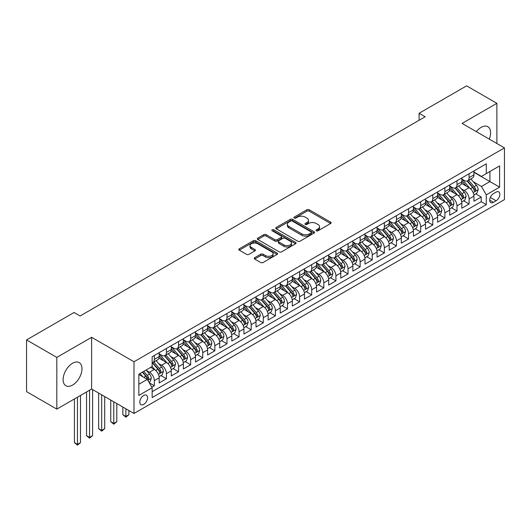 <?xml version="1.0" encoding="UTF-8"?>
<svg xmlns="http://www.w3.org/2000/svg" width="531" height="531" viewBox="0 0 531 531"><rect width="100%" height="100%" fill="white"/><g stroke="black" fill="none" stroke-linecap="round" stroke-linejoin="round"><path stroke-width="0.8" d="M316.35 230.799A1.175 0.677 0 0 0 318.016 230.799L330.64 223.511A1.679 0.969 0 0 0 331.132 222.821A1.679 0.969 0 0 0 330.64 222.137L309.248 209.785A1.679 0.969 0 0 0 306.872 209.785L294.247 217.079A1.175 0.677 0 0 0 293.902 217.557A1.175 0.677 0 0 0 294.247 218.035A1.175 0.677 0 0 0 295.913 218.035L297.546 217.093A5.376 3.106 0 0 1 305.152 217.093L306.931 218.122A5.376 3.106 0 0 1 308.511 220.319A5.376 3.106 0 0 1 306.931 222.516L305.298 223.458A1.175 0.677 0 0 0 304.953 223.936A1.175 0.677 0 0 0 305.298 224.421A1.175 0.677 0 0 0 306.964 224.421L308.597 223.478A5.376 3.106 0 0 1 316.204 223.478L317.983 224.507A5.376 3.106 0 0 1 319.562 226.697A5.376 3.106 0 0 1 317.983 228.894L316.35 229.837A1.175 0.677 0 0 0 316.005 230.321A1.175 0.677 0 0 0 316.35 230.799L316.35 229.837M72.555 385.075A13.355 7.713 120 0 0 81.276 373.306A13.355 7.713 120 0 0 79.232 362.607A13.355 7.713 120 0 0 72.555 363.264A13.355 7.713 120 0 0 63.833 375.032A13.355 7.713 120 0 0 65.877 385.732A13.355 7.713 120 0 0 72.555 385.075M489.277 139.122A13.355 7.713 120 0 0 487.823 126.703A13.355 7.713 120 0 0 481.146 127.367A13.355 7.713 120 0 0 476.347 131.655M143.682 404.403A5.476 3.166 120 0 0 147.26 399.571A5.476 3.166 120 0 0 146.417 395.183A5.476 3.166 120 0 0 143.682 395.456A5.476 3.166 120 0 0 140.098 400.281A5.476 3.166 120 0 0 140.941 404.668A5.476 3.166 120 0 0 143.682 404.403M254.707 257.674A1.679 0.969 0 0 0 254.216 258.365A1.679 0.969 0 0 0 254.707 259.048L260.708 262.513A1.679 0.969 0 0 0 263.084 262.513L277.109 254.415A1.679 0.969 0 0 0 277.6 253.732A1.679 0.969 0 0 0 277.109 253.041L255.716 240.696A1.679 0.969 0 0 0 253.34 240.696L239.315 248.793A1.679 0.969 0 0 0 238.824 249.477A1.679 0.969 0 0 0 239.315 250.161L246.563 254.349A1.679 0.969 0 0 0 248.946 254.349L254.946 250.884A1.679 0.969 0 0 0 255.438 250.201A1.679 0.969 0 0 0 254.946 249.51L251.349 247.433A4.494 2.595 0 0 1 250.035 245.601A4.494 2.595 0 0 1 252.809 243.205A4.494 2.595 0 0 1 257.708 243.762L271.786 251.893A4.494 2.595 0 0 1 273.107 253.732A4.494 2.595 0 0 1 270.332 256.128A4.494 2.595 0 0 1 265.434 255.564L263.084 254.21A1.679 0.969 0 0 0 260.708 254.21L254.707 257.674L254.707 259.048L260.708 255.61L260.708 254.21M91.624 337.298L56.817 357.396L26.55 339.92L26.55 391.646L56.817 409.116L91.624 389.024L133.991 413.483L133.991 361.764L91.624 337.298L91.624 389.024M496.883 143.516L496.883 103.326L462.076 123.418L504.45 147.883L133.991 361.764M496.883 103.326L466.616 85.849L419.098 113.282L419.098 120.271M26.55 339.92L74.068 312.487L80.121 315.978L425.152 116.78L419.098 113.282M297.665 241.174A1.679 0.969 0 0 0 300.042 241.174L314.06 233.082A1.679 0.969 0 0 0 314.558 232.392A1.679 0.969 0 0 0 314.06 231.708L292.674 219.356A1.679 0.969 0 0 0 290.298 219.356L276.273 227.454A1.679 0.969 0 0 0 275.781 228.138A1.679 0.969 0 0 0 276.273 228.828L297.665 241.174M272.642 231.051A1.175 0.677 0 0 1 273.837 231.217L273.837 229.823L295.588 242.375A1.679 0.969 0 0 1 296.079 243.065A1.679 0.969 0 0 1 295.588 243.749L281.563 251.847A1.679 0.969 0 0 1 279.187 251.847L257.794 239.494L257.794 238.12A1.679 0.969 0 0 0 257.303 238.811A1.679 0.969 0 0 0 257.794 239.494M257.794 238.12L263.794 234.656A1.679 0.969 0 0 1 266.17 234.656L274.846 239.667A1.679 0.969 0 0 0 277.222 239.667L281.204 237.37A1.679 0.969 0 0 0 281.695 236.68A1.679 0.969 0 0 0 281.204 235.996L272.177 230.779A1.175 0.677 0 0 1 271.832 230.301A1.175 0.677 0 0 1 272.556 229.671A1.175 0.677 0 0 1 273.837 229.823M151.82 387.185L154.335 385.738L149.311 382.838M146.45 370.492L149.49 372.244A6.85 3.956 60 0 1 154.335 380.634L159.174 377.84L159.174 382.944L166.442 378.749L160.933 375.57M158.557 363.503L161.597 365.255A6.85 3.956 60 0 1 166.442 373.645L171.281 370.85L171.281 375.955L178.549 371.76L173.04 368.58M170.663 356.513L173.703 358.266A6.85 3.956 60 0 1 178.549 366.655L183.387 363.861L183.387 368.965L190.649 364.77L185.146 361.591M182.77 349.524L185.81 351.276A6.85 3.956 60 0 1 190.649 359.666L195.494 356.872L195.494 361.976L202.756 357.781L197.253 354.602M194.877 342.535L197.917 344.287A6.85 3.956 60 0 1 202.756 352.677L207.601 349.883L207.601 354.987L214.863 350.792L209.353 347.613M206.984 335.546L210.024 337.298A6.85 3.956 60 0 1 214.863 345.688L219.708 342.893L219.708 347.991L226.969 343.803L221.46 340.617M219.091 328.556L222.131 330.309A6.85 3.956 60 0 1 226.969 338.698L231.815 335.904L231.815 341.002L239.076 336.813L233.567 333.627M231.197 321.567L234.237 323.319A6.85 3.956 60 0 1 239.076 331.709L243.921 328.915L243.921 334.012L251.183 329.824L245.674 326.638M243.304 314.578L246.344 316.33A6.85 3.956 60 0 1 251.183 324.72L256.028 321.925L256.028 327.023L263.29 322.835L257.781 319.649M255.411 307.588L258.451 309.341A6.85 3.956 60 0 1 263.29 317.73L268.135 314.936L268.135 320.034L275.397 315.839L269.887 312.659M267.518 300.599L270.551 302.351A6.85 3.956 60 0 1 275.397 310.741L280.242 307.947L280.242 313.044L287.503 308.85L281.994 305.67M279.618 293.61L282.658 295.362A6.85 3.956 60 0 1 287.503 303.752L292.349 300.951L292.349 306.055L299.61 301.86L294.101 298.681M291.725 286.621L294.765 288.373A6.85 3.956 60 0 1 299.61 296.763L304.455 293.962L304.455 299.066L311.717 294.871L306.208 291.692M303.832 279.631L306.872 281.384A6.85 3.956 60 0 1 311.717 289.773L316.556 286.972L316.556 292.077L323.824 287.882L318.315 284.702M315.938 272.642L318.978 274.394A6.85 3.956 60 0 1 323.824 282.784L328.662 279.983L328.662 285.087L335.931 280.892L330.421 277.713M328.045 265.646L331.085 267.405A6.85 3.956 60 0 1 335.931 275.795L340.769 272.994L340.769 278.098L348.037 273.903L342.528 270.724M340.152 258.657L343.192 260.416A6.85 3.956 60 0 1 348.037 268.799L352.876 266.004L352.876 271.109L360.144 266.914L354.635 263.734M352.259 251.667L355.299 253.426A6.85 3.956 60 0 1 360.144 261.81L364.983 259.015L364.983 264.119L372.251 259.925L366.742 256.745M364.366 244.678L367.406 246.437A6.85 3.956 60 0 1 372.251 254.82L377.09 252.026L377.09 257.13L384.358 252.935L378.849 249.756M376.472 237.689L379.512 239.448A6.85 3.956 60 0 1 384.358 247.831L389.196 245.037L389.196 250.141L396.458 245.946L390.955 242.767M388.579 230.7L391.619 232.459A6.85 3.956 60 0 1 396.458 240.842L401.303 238.047L401.303 243.152L408.565 238.957L403.062 235.777M400.686 223.71L403.726 225.469A6.85 3.956 60 0 1 408.565 233.852L413.41 231.058L413.41 236.162L420.671 231.967L415.162 228.788M412.793 216.721L415.833 218.48A6.85 3.956 60 0 1 420.671 226.863L425.517 224.069L425.517 229.173L432.778 224.978L427.269 221.799M424.9 209.732L427.94 211.491A6.85 3.956 60 0 1 432.778 219.874L437.624 217.079L437.624 222.184L444.885 217.989L439.376 214.809M437.006 202.742L440.046 204.495A6.85 3.956 60 0 1 444.885 212.885L449.73 210.09L449.73 215.194L456.992 210.999L451.483 207.82M449.113 195.753L452.153 197.505A6.85 3.956 60 0 1 456.992 205.895L461.837 203.101L461.837 208.205L469.099 204.01L469.099 198.906A6.85 3.956 -120 0 0 464.26 190.516L461.22 188.764M463.59 200.831L469.099 204.01M159.174 377.84A6.85 3.956 -120 0 0 154.335 369.45L150.698 367.352M171.281 370.85A6.85 3.956 -120 0 0 166.442 362.461L158.955 358.14M183.387 363.861A6.85 3.956 -120 0 0 178.549 355.471L171.062 351.15M195.494 356.872A6.85 3.956 -120 0 0 190.649 348.482L183.168 344.161M207.601 349.883A6.85 3.956 -120 0 0 202.756 341.493L195.269 337.172M219.708 342.893A6.85 3.956 -120 0 0 214.863 334.503L207.375 330.182M231.815 335.904A6.85 3.956 -120 0 0 226.969 327.514L219.482 323.193M243.921 328.915A6.85 3.956 -120 0 0 239.076 320.525L231.589 316.204M256.028 321.925A6.85 3.956 -120 0 0 251.183 313.536L243.696 309.215M268.135 314.936A6.85 3.956 -120 0 0 263.29 306.546L255.803 302.225M280.242 307.947A6.85 3.956 -120 0 0 275.397 299.557L267.909 295.236M292.349 300.951A6.85 3.956 -120 0 0 287.503 292.568L280.016 288.247M304.455 293.962A6.85 3.956 -120 0 0 299.61 285.578L292.123 281.257M316.556 286.972A6.85 3.956 -120 0 0 311.717 278.589L304.23 274.268M328.662 279.983A6.85 3.956 -120 0 0 323.824 271.6L316.337 267.272M340.769 272.994A6.85 3.956 -120 0 0 335.931 264.611L328.443 260.283M352.876 266.004A6.85 3.956 -120 0 0 348.037 257.621L340.55 253.294M364.983 259.015A6.85 3.956 -120 0 0 360.144 250.632L352.657 246.304M377.09 252.026A6.85 3.956 -120 0 0 372.251 243.643L364.764 239.315M389.196 245.037A6.85 3.956 -120 0 0 384.358 236.647L376.871 232.326M401.303 238.047A6.85 3.956 -120 0 0 396.458 229.657L388.971 225.336M413.41 231.058A6.85 3.956 -120 0 0 408.565 222.668L401.078 218.347M425.517 224.069A6.85 3.956 -120 0 0 420.671 215.679L413.184 211.358M437.624 217.079A6.85 3.956 -120 0 0 432.778 208.69L425.291 204.369M449.73 210.09A6.85 3.956 -120 0 0 444.885 201.7L437.398 197.379M461.837 203.101A6.85 3.956 -120 0 0 456.992 194.711L449.505 190.39M496.093 192.129L493.432 193.662A5.31 3.067 120 0 0 489.967 198.342A5.31 3.067 120 0 0 490.777 202.596A5.31 3.067 120 0 0 493.432 202.331L496.093 200.791A5.31 3.067 120 0 0 499.565 196.118A5.31 3.067 120 0 0 498.748 191.864A5.31 3.067 120 0 0 496.093 192.129M133.991 413.483L504.45 199.603L504.45 147.883M138.837 384.271L147.313 379.38L152.151 387.763L152.151 397.553L486.29 204.641L486.29 194.85L481.451 186.467L473.327 181.775M152.151 387.763L138.837 395.456L138.837 374.202L152.151 366.516L152.151 356.732L486.29 163.82L486.29 173.604L499.605 165.918L499.605 187.164L486.29 194.85M159.174 353.792L161.597 355.193A6.85 3.956 60 0 0 165.022 355.531L169.867 352.737A6.85 3.956 -120 0 0 171.281 349.604L171.281 345.688M171.281 346.803L173.703 348.203A6.85 3.956 60 0 0 177.128 348.542L181.967 345.747A6.85 3.956 -120 0 0 183.387 342.614L183.387 338.698M183.387 339.813L185.81 341.214A6.85 3.956 60 0 0 189.235 341.552L194.074 338.758A6.85 3.956 -120 0 0 195.494 335.625L195.494 331.709M195.494 332.824L197.917 334.225A6.85 3.956 60 0 0 201.342 334.563L206.181 331.769A6.85 3.956 -120 0 0 207.601 328.629L207.601 324.72M207.601 325.835L210.024 327.235A6.85 3.956 60 0 0 213.449 327.574L218.287 324.78A6.85 3.956 -120 0 0 219.708 321.64L219.708 317.73M219.708 318.846L222.131 320.246A6.85 3.956 60 0 0 225.556 320.585L230.394 317.79A6.85 3.956 -120 0 0 231.815 314.651L231.815 310.741M231.815 311.856L234.237 313.257A6.85 3.956 60 0 0 237.662 313.595L242.501 310.801A6.85 3.956 -120 0 0 243.921 307.661L243.921 303.752M243.921 304.867L246.344 306.268A6.85 3.956 60 0 0 249.769 306.606L254.608 303.812A6.85 3.956 -120 0 0 256.028 300.672L256.028 296.763M256.028 297.878L258.451 299.278A6.85 3.956 60 0 0 261.869 299.617L266.715 296.822A6.85 3.956 -120 0 0 268.135 293.683L268.135 289.773M268.135 290.888L270.551 292.289A6.85 3.956 60 0 0 273.976 292.627L278.821 289.833A6.85 3.956 -120 0 0 280.242 286.694L280.242 282.784M280.242 283.899L282.658 285.3A6.85 3.956 60 0 0 286.083 285.638L290.928 282.844A6.85 3.956 -120 0 0 292.349 279.704L292.349 275.788M292.349 276.91L294.765 278.31A6.85 3.956 60 0 0 298.19 278.649L303.035 275.848A6.85 3.956 -120 0 0 304.455 272.715L304.455 268.799M304.455 269.921L306.872 271.321A6.85 3.956 60 0 0 310.296 271.66L315.142 268.859A6.85 3.956 -120 0 0 316.556 265.726L316.556 261.81M316.556 262.931L318.978 264.332A6.85 3.956 60 0 0 322.403 264.67L327.249 261.869A6.85 3.956 -120 0 0 328.662 258.736L328.662 254.82M328.662 255.942L331.085 257.336A6.85 3.956 60 0 0 334.51 257.681L339.355 254.88A6.85 3.956 -120 0 0 340.769 251.747L340.769 247.831M340.769 248.953L343.192 250.347A6.85 3.956 60 0 0 346.617 250.692L351.462 247.891A6.85 3.956 -120 0 0 352.876 244.758L352.876 240.842M352.876 241.963L355.299 243.357A6.85 3.956 60 0 0 358.724 243.696L363.569 240.901A6.85 3.956 -120 0 0 364.983 237.769L364.983 233.852M364.983 234.974L367.406 236.368A6.85 3.956 60 0 0 370.83 236.707L375.669 233.912A6.85 3.956 -120 0 0 377.09 230.779L377.09 226.863M377.09 227.985L379.512 229.379A6.85 3.956 60 0 0 382.937 229.717L387.776 226.923A6.85 3.956 -120 0 0 389.196 223.79L389.196 219.874M389.196 220.996L391.619 222.389A6.85 3.956 60 0 0 395.044 222.728L399.883 219.934A6.85 3.956 -120 0 0 401.303 216.801L401.303 212.885M401.303 214.006L403.726 215.4A6.85 3.956 60 0 0 407.151 215.739L411.99 212.944A6.85 3.956 -120 0 0 413.41 209.811L413.41 205.895M413.41 207.017L415.833 208.411A6.85 3.956 60 0 0 419.258 208.749L424.096 205.955A6.85 3.956 -120 0 0 425.517 202.822L425.517 198.906M425.517 200.028L427.94 201.422A6.85 3.956 60 0 0 431.364 201.76L436.203 198.966A6.85 3.956 -120 0 0 437.624 195.833L437.624 191.917M437.624 193.032L440.046 194.432A6.85 3.956 60 0 0 443.471 194.771L448.31 191.976A6.85 3.956 -120 0 0 449.73 188.844L449.73 184.927M449.73 186.042L452.153 187.443A6.85 3.956 60 0 0 455.571 187.782L460.417 184.987A6.85 3.956 -120 0 0 461.837 181.854L461.837 177.938M152.151 391.679L481.205 201.7L481.205 197.021L473.944 201.216L473.944 196.112A6.85 3.956 -120 0 0 469.099 187.722L461.612 183.401M461.837 179.053L464.26 180.454A6.85 3.956 -120 0 0 467.678 180.792A6.85 3.956 -120 0 0 469.099 177.659L469.099 173.743M467.678 180.792L472.524 177.998A6.85 3.956 -120 0 0 473.944 174.865L473.944 170.949M154.335 355.471L154.335 359.387A6.85 3.956 60 0 1 152.915 362.52A6.85 3.956 60 0 1 152.151 362.799M152.915 362.52L157.76 359.726A6.85 3.956 -120 0 0 159.174 356.593L159.174 352.677M166.442 348.482L166.442 352.398A6.85 3.956 60 0 1 165.022 355.531M178.549 341.493L178.549 345.409A6.85 3.956 60 0 1 177.128 348.542M190.649 334.503L190.649 338.42A6.85 3.956 60 0 1 189.235 341.552M202.756 327.514L202.756 331.43A6.85 3.956 60 0 1 201.342 334.563M214.863 320.525L214.863 324.441A6.85 3.956 60 0 1 213.449 327.574M226.969 313.536L226.969 317.452A6.85 3.956 60 0 1 225.556 320.585M239.076 306.546L239.076 310.462A6.85 3.956 60 0 1 237.662 313.595M251.183 299.557L251.183 303.473A6.85 3.956 60 0 1 249.769 306.606M263.29 292.568L263.29 296.477A6.85 3.956 60 0 1 261.869 299.617M275.397 285.578L275.397 289.488A6.85 3.956 60 0 1 273.976 292.627M287.503 278.589L287.503 282.499A6.85 3.956 60 0 1 286.083 285.638M299.61 271.6L299.61 275.509A6.85 3.956 60 0 1 298.19 278.649M311.717 264.611L311.717 268.52A6.85 3.956 60 0 1 310.296 271.66M323.824 257.621L323.824 261.531A6.85 3.956 60 0 1 322.403 264.67M335.931 250.632L335.931 254.541A6.85 3.956 60 0 1 334.51 257.681M348.037 243.636L348.037 247.552A6.85 3.956 60 0 1 346.617 250.692M360.144 236.647L360.144 240.563A6.85 3.956 60 0 1 358.724 243.696M372.251 229.657L372.251 233.574A6.85 3.956 60 0 1 370.83 236.707M384.358 222.668L384.358 226.584A6.85 3.956 60 0 1 382.937 229.717M396.458 215.679L396.458 219.595A6.85 3.956 60 0 1 395.044 222.728M408.565 208.69L408.565 212.606A6.85 3.956 60 0 1 407.151 215.739M420.671 201.7L420.671 205.616A6.85 3.956 60 0 1 419.258 208.749M432.778 194.711L432.778 198.627A6.85 3.956 60 0 1 431.364 201.76M444.885 187.722L444.885 191.638A6.85 3.956 60 0 1 443.471 194.771M456.992 180.732L456.992 184.649A6.85 3.956 60 0 1 455.571 187.782M456.992 205.895L456.992 210.999M444.885 212.885L444.885 217.989M432.778 219.874L432.778 224.978M420.671 226.863L420.671 231.967M408.565 233.852L408.565 238.957M396.458 240.842L396.458 245.946M384.358 247.831L384.358 252.935M372.251 254.82L372.251 259.925M360.144 261.81L360.144 266.914M348.037 268.799L348.037 273.903M335.931 275.795L335.931 280.892M323.824 282.784L323.824 287.882M311.717 289.773L311.717 294.871M299.61 296.763L299.61 301.86M287.503 303.752L287.503 308.85M275.397 310.741L275.397 315.839M263.29 317.73L263.29 322.835M251.183 324.72L251.183 329.824M239.076 331.709L239.076 336.813M226.969 338.698L226.969 343.803M214.863 345.688L214.863 350.792M202.756 352.677L202.756 357.781M190.649 359.666L190.649 364.77M178.549 366.655L178.549 371.76M166.442 373.645L166.442 378.749M154.335 380.634L154.335 385.738M147.313 379.38L138.837 374.481M481.451 186.467L489.921 181.575L489.921 171.506L499.605 165.918M473.944 172.349L499.605 187.164M473.944 172.064L481.451 176.398L486.29 173.604M56.817 357.396L56.817 409.116M475.696 193.842L481.205 197.021M481.205 201.7L486.29 204.641M316.821 230.965L317.983 230.295A5.376 3.106 0 0 0 319.562 228.098L319.562 226.697M308.511 220.319L308.511 221.719A5.376 3.106 0 0 1 306.931 223.909L305.77 224.586M330.621 223.524L309.248 211.185A1.679 0.969 0 0 0 306.872 211.185L294.718 218.201M314.04 233.096L292.674 220.757A1.679 0.969 0 0 0 290.298 220.757L276.299 228.841L276.273 227.454M311.093 232.877A1.175 0.677 0 0 0 311.438 232.392A1.175 0.677 0 0 0 311.093 231.914L292.315 221.075A1.175 0.677 0 0 0 290.656 221.075L288.93 222.071A5.376 3.106 0 0 0 287.357 224.261A5.376 3.106 0 0 0 288.93 226.458L301.761 233.866A5.376 3.106 0 0 0 309.367 233.866L311.093 232.877L311.093 234.271A1.175 0.677 0 0 0 311.438 233.793L311.438 232.392M287.357 224.261L287.357 225.662A5.376 3.106 0 0 0 288.93 227.859L288.93 226.458M311.093 234.271L309.367 235.266A5.376 3.106 0 0 1 301.761 235.266L288.93 227.859M257.82 239.508L263.794 236.056L263.794 234.656M281.695 236.68L281.695 238.08A1.679 0.969 0 0 1 281.204 238.764L277.222 241.061A1.679 0.969 0 0 1 274.846 241.061L266.17 236.056A1.679 0.969 0 0 0 263.794 236.056M273.837 231.217L295.561 243.762M283.853 244.864A4.494 2.595 0 0 0 288.751 245.428A4.494 2.595 0 0 0 291.526 243.025A4.494 2.595 0 0 0 290.205 241.193L285.247 238.326A1.679 0.969 0 0 0 282.87 238.326L278.888 240.629A1.679 0.969 0 0 0 278.397 241.313A1.679 0.969 0 0 0 278.888 241.997L283.853 244.864L283.853 246.258A4.494 2.595 0 0 0 288.751 246.822A4.494 2.595 0 0 0 291.526 244.426L291.526 243.025M278.397 241.313L278.397 242.713A1.679 0.969 0 0 0 278.888 243.397L278.888 241.997M283.853 246.258L278.888 243.397M273.107 253.732L273.107 255.126A4.494 2.595 0 0 1 270.332 257.528A4.494 2.595 0 0 1 265.434 256.964L263.084 255.61A1.679 0.969 0 0 0 260.708 255.61M250.035 245.601L250.035 247.001A4.494 2.595 0 0 0 251.349 248.833L251.349 247.433M254.92 250.897L251.349 248.833M277.082 254.429L255.716 242.096A1.679 0.969 0 0 0 253.34 242.096L239.342 250.174M473.838 194.91L476.971 193.105L478.179 189.607A4.54 2.622 -120 0 0 476.413 185.352L470.878 178.947M469.769 188.166L463.211 180.573A13.096 7.56 -120 0 0 461.837 179.133M466.172 186.036L462.508 181.788A10.872 6.279 -120 0 0 461.837 181.058M467.061 181.038L472.656 187.516A4.54 2.622 60 0 1 474.276 190.642C474.96 191.552 475.444 191.273 475.73 189.806A4.54 2.622 -120 0 0 474.11 186.68L468.581 180.274M467.393 180.932L473.406 187.894A2.31 1.334 60 0 1 473.984 188.797L475.73 189.806M474.276 190.642L474.608 191.18M461.731 201.899L464.864 200.094L466.072 196.603A4.54 2.622 -120 0 0 464.306 192.341L458.771 185.936M457.669 195.156L451.104 187.562A13.096 7.56 -120 0 0 449.73 186.122M454.071 193.025L450.401 188.777A10.872 6.279 -120 0 0 449.73 188.047M454.961 188.027L460.55 194.505A4.54 2.622 60 0 1 462.169 197.632C462.853 198.541 463.337 198.262 463.623 196.795A4.54 2.622 -120 0 0 462.003 193.669L456.474 187.264M455.286 187.921L461.3 194.884A2.31 1.334 60 0 1 461.884 195.786L463.623 196.795M462.169 197.632L462.501 198.169M449.624 208.889L452.757 207.083L453.965 203.592A4.54 2.622 -120 0 0 452.2 199.331L446.671 192.926M445.562 202.145L438.998 194.552A13.096 7.56 -120 0 0 437.624 193.111M441.965 200.014L438.294 195.766A10.872 6.279 -120 0 0 437.624 195.036M442.854 195.016L448.443 201.495A4.54 2.622 60 0 1 450.062 204.621C450.746 205.537 451.231 205.251 451.516 203.785A4.54 2.622 -120 0 0 449.896 200.658L444.367 194.253M443.179 194.91L449.193 201.873A2.31 1.334 60 0 1 449.777 202.776L451.516 203.785M450.062 204.621L450.394 205.158M437.524 215.878L440.65 214.073L441.858 210.581A4.54 2.622 -120 0 0 440.093 206.32L434.564 199.915M433.455 209.134L426.891 201.541A13.096 7.56 -120 0 0 425.517 200.101M429.858 207.004L426.187 202.756A10.872 6.279 -120 0 0 425.517 202.026M430.747 202.006L436.343 208.484A4.54 2.622 60 0 1 437.956 211.61C438.639 212.526 439.124 212.241 439.409 210.774A4.54 2.622 -120 0 0 437.79 207.648L432.261 201.242M431.072 201.899L437.086 208.862A2.31 1.334 60 0 1 437.67 209.765L439.409 210.774M437.956 211.61L438.287 212.148M425.417 222.867L428.544 221.062L429.752 217.571A4.54 2.622 -120 0 0 427.986 213.309L422.457 206.904M421.348 216.124L414.784 208.53A13.096 7.56 -120 0 0 413.41 207.09M417.751 213.993L414.08 209.745A10.872 6.279 -120 0 0 413.41 209.015M418.64 208.995L424.236 215.473A4.54 2.622 60 0 1 425.849 218.599C426.532 219.515 427.017 219.23 427.302 217.763A4.54 2.622 -120 0 0 425.683 214.637L420.154 208.232M418.966 208.889L424.979 215.851A2.31 1.334 60 0 1 425.563 216.754L427.302 217.763M425.849 218.599L426.181 219.137M413.31 229.857L416.437 228.051L417.645 224.56A4.54 2.622 -120 0 0 415.879 220.299L410.35 213.893M409.242 223.113L402.677 215.52A13.096 7.56 -120 0 0 401.303 214.079M405.644 220.982L401.974 216.734A10.872 6.279 -120 0 0 401.303 216.004M406.534 215.984L412.129 222.462A4.54 2.622 60 0 1 413.742 225.589C414.426 226.505 414.91 226.226 415.196 224.752A4.54 2.622 -120 0 0 413.583 221.626L408.047 215.221M406.859 215.878L412.872 222.841A2.31 1.334 60 0 1 413.457 223.743L415.196 224.752M413.742 225.589L414.074 226.126M401.204 236.846L404.33 235.041L405.538 231.549A4.54 2.622 -120 0 0 403.772 227.288L398.243 220.883M397.135 230.102L390.577 222.509A13.096 7.56 -120 0 0 389.196 221.069M393.537 227.972L389.867 223.724A10.872 6.279 -120 0 0 389.196 222.993M394.427 222.974L400.022 229.452A4.54 2.622 60 0 1 401.635 232.578C402.319 233.494 402.803 233.215 403.089 231.742A4.54 2.622 -120 0 0 401.476 228.615L395.94 222.21M394.752 222.874L400.766 229.83A2.31 1.334 60 0 1 401.35 230.733L403.089 231.742M401.635 232.578L401.967 233.116M389.097 243.835L392.223 242.03L393.431 238.538A4.54 2.622 -120 0 0 391.666 234.277L386.137 227.872M385.028 237.091L378.47 229.498A13.096 7.56 -120 0 0 377.09 228.058M381.431 234.961L377.76 230.713A10.872 6.279 -120 0 0 377.09 229.983M382.32 229.963L387.915 236.441A4.54 2.622 60 0 1 389.535 239.567C390.212 240.483 390.697 240.204 390.982 238.731A4.54 2.622 -120 0 0 389.369 235.605L383.833 229.2M382.645 229.863L388.659 236.819A2.31 1.334 60 0 1 389.243 237.722L390.982 238.731M389.535 239.567L389.86 240.105M376.99 250.824L380.116 249.019L381.324 245.528A4.54 2.622 -120 0 0 379.559 241.266L374.03 234.861M372.921 244.081L366.363 236.487A13.096 7.56 -120 0 0 364.983 235.047M369.324 241.95L365.653 237.702A10.872 6.279 -120 0 0 364.983 236.972M370.213 236.959L375.809 243.43A4.54 2.622 60 0 1 377.428 246.557C378.105 247.473 378.59 247.194 378.875 245.72A4.54 2.622 -120 0 0 377.262 242.594L371.727 236.189M370.545 236.853L376.552 243.809A2.31 1.334 60 0 1 377.136 244.711L378.875 245.72M377.428 246.557L377.753 247.094M364.883 257.82L368.01 256.008L369.224 252.517A4.54 2.622 -120 0 0 367.452 248.256L361.923 241.851M360.815 251.07L354.257 243.477A13.096 7.56 -120 0 0 352.876 242.036M357.217 248.939L353.546 244.691A10.872 6.279 -120 0 0 352.876 243.961M358.106 243.948L363.702 250.42A4.54 2.622 60 0 1 365.321 253.546C365.998 254.462 366.483 254.183 366.768 252.71A4.54 2.622 -120 0 0 365.155 249.583L359.62 243.178M358.438 243.842L364.445 250.798A2.31 1.334 60 0 1 365.029 251.701L366.768 252.71M365.321 253.546L365.647 254.083M352.776 264.81L355.903 262.998L357.117 259.506A4.54 2.622 -120 0 0 355.345 255.245L349.816 248.84M348.708 258.059L342.15 250.466A13.096 7.56 -120 0 0 340.769 249.026M345.11 255.929L341.44 251.681A10.872 6.279 -120 0 0 340.769 250.951M346 250.937L351.595 257.416A4.54 2.622 60 0 1 353.215 260.535C353.892 261.451 354.376 261.172 354.668 259.699A4.54 2.622 -120 0 0 353.049 256.573L347.513 250.167M346.331 250.831L352.338 257.787A2.31 1.334 60 0 1 352.923 258.697L354.668 259.699M353.215 260.535L353.54 261.073M340.67 271.799L343.796 269.994L345.011 266.496A4.54 2.622 -120 0 0 343.238 262.234L337.709 255.829M336.601 265.049L330.043 257.455A13.096 7.56 -120 0 0 328.662 256.015M333.003 262.918L329.333 258.67A10.872 6.279 -120 0 0 328.662 257.94M333.893 257.927L339.488 264.405A4.54 2.622 60 0 1 341.108 267.524C341.785 268.44 342.269 268.162 342.561 266.688A4.54 2.622 -120 0 0 340.942 263.562L335.413 257.157M334.225 257.82L340.232 264.777A2.31 1.334 60 0 1 340.816 265.686L342.561 266.688M341.108 267.524L341.433 268.062M328.563 278.788L331.689 276.983L332.904 273.485A4.54 2.622 -120 0 0 331.138 269.224L325.603 262.818M324.494 272.038L317.936 264.445A13.096 7.56 -120 0 0 316.556 263.004M320.897 269.907L317.226 265.659A10.872 6.279 -120 0 0 316.556 264.929M321.786 264.916L327.381 271.394A4.54 2.622 60 0 1 329.001 274.514C329.685 275.43 330.163 275.151 330.455 273.677A4.54 2.622 -120 0 0 328.835 270.551L323.306 264.146M322.118 264.81L328.125 271.766A2.31 1.334 60 0 1 328.709 272.675L330.455 273.677M329.001 274.514L329.333 275.058M316.456 285.778L319.582 283.972L320.797 280.474A4.54 2.622 -120 0 0 319.031 276.213L313.496 269.808M312.387 279.027L305.829 271.434A13.096 7.56 -120 0 0 304.455 269.994M308.79 276.897L305.119 272.649A10.872 6.279 -120 0 0 304.455 271.918M309.679 271.905L315.275 278.383A4.54 2.622 60 0 1 316.894 281.51C317.578 282.419 318.062 282.14 318.348 280.667A4.54 2.622 -120 0 0 316.728 277.54L311.199 271.135M310.011 271.799L316.025 278.755A2.31 1.334 60 0 1 316.602 279.664L318.348 280.667M316.894 281.51L317.226 282.047M304.349 292.767L307.482 290.961L308.69 287.463A4.54 2.622 -120 0 0 306.925 283.202L301.389 276.797M300.28 286.017L293.723 278.423A13.096 7.56 -120 0 0 292.349 276.983M296.683 283.886L293.019 279.638A10.872 6.279 -120 0 0 292.349 278.908M297.572 278.894L303.168 285.373A4.54 2.622 60 0 1 304.787 288.499C305.471 289.408 305.956 289.13 306.241 287.656A4.54 2.622 -120 0 0 304.621 284.53L299.092 278.125M297.904 278.788L303.918 285.744A2.31 1.334 60 0 1 304.495 286.654L306.241 287.656M304.787 288.499L305.119 289.037M292.242 299.756L295.375 297.951L296.583 294.453A4.54 2.622 -120 0 0 294.818 290.191L289.282 283.786M288.174 293.012L281.616 285.412A13.096 7.56 -120 0 0 280.242 283.972M284.576 290.875L280.912 286.627A10.872 6.279 -120 0 0 280.242 285.897M285.466 285.884L291.061 292.362A4.54 2.622 60 0 1 292.681 295.488C293.364 296.398 293.849 296.119 294.134 294.645A4.54 2.622 -120 0 0 292.515 291.519L286.986 285.12M285.797 285.778L291.811 292.74A2.31 1.334 60 0 1 292.389 293.643L294.134 294.645M292.681 295.488L293.012 296.026M280.136 306.745L283.269 304.94L284.477 301.442A4.54 2.622 -120 0 0 282.711 297.181L277.175 290.776M276.067 300.002L269.509 292.402A13.096 7.56 -120 0 0 268.135 290.961M272.469 297.864L268.805 293.616A10.872 6.279 -120 0 0 268.135 292.886M273.359 292.873L278.954 299.351A4.54 2.622 60 0 1 280.574 302.478C281.257 303.387 281.742 303.108 282.027 301.635A4.54 2.622 -120 0 0 280.408 298.508L274.879 292.11M273.691 292.767L279.704 299.73A2.31 1.334 60 0 1 280.282 300.632L282.027 301.635M280.574 302.478L280.906 303.015M268.029 313.735L271.162 311.929L272.37 308.431A4.54 2.622 -120 0 0 270.604 304.17L265.069 297.772M263.96 306.991L257.402 299.391A13.096 7.56 -120 0 0 256.028 297.951M260.363 304.854L256.699 300.606A10.872 6.279 -120 0 0 256.028 299.876M261.252 299.862L266.847 306.341A4.54 2.622 60 0 1 268.467 309.467C269.151 310.376 269.635 310.097 269.921 308.624A4.54 2.622 -120 0 0 268.301 305.498L262.772 299.099M261.584 299.756L267.597 306.719A2.31 1.334 60 0 1 268.182 307.622L269.921 308.624M268.467 309.467L268.799 310.004M255.922 320.724L259.055 318.919L260.263 315.421A4.54 2.622 -120 0 0 258.497 311.159L252.968 304.761M251.86 313.98L245.295 306.38A13.096 7.56 -120 0 0 243.921 304.94M248.262 311.85L244.592 307.602A10.872 6.279 -120 0 0 243.921 306.865M249.152 306.852L254.741 313.33A4.54 2.622 60 0 1 256.36 316.456C257.044 317.365 257.528 317.087 257.814 315.613A4.54 2.622 -120 0 0 256.194 312.487L250.665 306.088M249.477 306.745L255.491 313.708A2.31 1.334 60 0 1 256.075 314.611L257.814 315.613M256.36 316.456L256.692 316.994M243.815 327.713L246.948 325.908L248.156 322.41A4.54 2.622 -120 0 0 246.391 318.149L240.862 311.75M239.753 320.97L233.189 313.37A13.096 7.56 -120 0 0 231.815 311.929M236.156 318.839L232.485 314.591A10.872 6.279 -120 0 0 231.815 313.861M237.045 313.841L242.64 320.319A4.54 2.622 60 0 1 244.253 323.445C244.937 324.355 245.422 324.076 245.707 322.602A4.54 2.622 -120 0 0 244.087 319.483L238.558 313.078M237.37 313.735L243.384 320.697A2.31 1.334 60 0 1 243.968 321.6L245.707 322.602M244.253 323.445L244.585 323.983M231.715 334.703L234.841 332.897L236.049 329.399A4.54 2.622 -120 0 0 234.284 325.145L228.755 318.739M227.646 327.959L221.082 320.359A13.096 7.56 -120 0 0 219.708 318.925M224.049 325.828L220.378 321.58A10.872 6.279 -120 0 0 219.708 320.85M224.938 320.83L230.534 327.308A4.54 2.622 60 0 1 232.147 330.435C232.83 331.344 233.315 331.065 233.6 329.592A4.54 2.622 -120 0 0 231.981 326.472L226.452 320.067M225.263 320.724L231.277 327.687A2.31 1.334 60 0 1 231.861 328.589L233.6 329.592M232.147 330.435L232.478 330.972M219.608 341.692L222.735 339.886L223.943 336.388A4.54 2.622 -120 0 0 222.177 332.134L216.648 325.729M215.54 334.948L208.975 327.348A13.096 7.56 -120 0 0 207.601 325.915M211.942 332.818L208.271 328.57A10.872 6.279 -120 0 0 207.601 327.839M212.831 327.819L218.427 334.298A4.54 2.622 60 0 1 220.04 337.424C220.723 338.333 221.208 338.055 221.493 336.581A4.54 2.622 -120 0 0 219.88 333.461L214.345 327.056M213.157 327.713L219.17 334.676A2.31 1.334 60 0 1 219.754 335.579L221.493 336.581M220.04 337.424L220.372 337.962M207.502 348.681L210.628 346.876L211.836 343.378A4.54 2.622 -120 0 0 210.07 339.123L204.541 332.718M203.433 341.937L196.868 334.344A13.096 7.56 -120 0 0 195.494 332.904M199.835 339.807L196.165 335.559A10.872 6.279 -120 0 0 195.494 334.829M200.725 334.809L206.32 341.287A4.54 2.622 60 0 1 207.933 344.413C208.617 345.323 209.101 345.044 209.387 343.577A4.54 2.622 -120 0 0 207.774 340.451L202.238 334.045M201.05 334.703L207.063 341.665A2.31 1.334 60 0 1 207.648 342.568L209.387 343.577M207.933 344.413L208.265 344.951M195.395 355.67L198.521 353.865L199.729 350.367A4.54 2.622 -120 0 0 197.963 346.112L192.434 339.707M191.326 348.927L184.768 341.333A13.096 7.56 -120 0 0 183.387 339.893M187.728 346.796L184.058 342.548A10.872 6.279 -120 0 0 183.387 341.818M188.618 341.798L194.213 348.276A4.54 2.622 60 0 1 195.826 351.403C196.51 352.312 196.994 352.033 197.28 350.566A4.54 2.622 -120 0 0 195.667 347.44L190.131 341.035M188.943 341.692L194.957 348.655A2.31 1.334 60 0 1 195.541 349.557L197.28 350.566M195.826 351.403L196.158 351.94M125.88 408.804L125.88 416.423L128.907 414.678L128.907 410.549M128.907 414.678L125.88 417.193L122.853 414.678L122.853 407.058M122.853 414.678L125.88 416.423L125.88 417.193M183.288 362.66L186.414 360.854L187.622 357.356A4.54 2.622 -120 0 0 185.857 353.102L180.328 346.697M179.219 355.916L172.661 348.323A13.096 7.56 -120 0 0 171.281 346.882M175.622 353.785L171.951 349.537A10.872 6.279 -120 0 0 171.281 348.807M176.511 348.787L182.106 355.266A4.54 2.622 60 0 1 183.726 358.392C184.403 359.301 184.888 359.022 185.173 357.555A4.54 2.622 -120 0 0 183.56 354.429L178.024 348.024M176.836 348.681L182.85 355.644A2.31 1.334 60 0 1 183.434 356.547L185.173 357.555M183.726 358.392L184.051 358.929M113.773 401.814L113.773 423.413L116.8 421.667L116.8 403.56M116.8 421.667L113.773 424.183L110.747 421.667L110.747 400.069M110.747 421.667L113.773 423.413L113.773 424.183M171.181 369.649L174.307 367.844L175.515 364.352A4.54 2.622 -120 0 0 173.75 360.091L168.221 353.686M167.112 362.905L160.554 355.312A13.096 7.56 -120 0 0 159.174 353.872M163.515 360.775L159.844 356.527A10.872 6.279 -120 0 0 159.174 355.797M164.404 355.777L170 362.255A4.54 2.622 60 0 1 171.619 365.381C172.296 366.29 172.781 366.012 173.066 364.545A4.54 2.622 -120 0 0 171.453 361.419L165.918 355.013M164.736 355.67L170.743 362.633A2.31 1.334 60 0 1 171.327 363.536L173.066 364.545M171.619 365.381L171.944 365.919M101.673 394.825L101.673 430.402L104.7 428.656L104.7 396.571M104.7 428.656L101.673 431.172L98.647 428.656L98.647 393.079M98.647 428.656L101.673 430.402L101.673 431.172M159.074 376.638L162.201 374.833L163.415 371.342A4.54 2.622 -120 0 0 161.643 367.08L156.114 360.675M155.006 369.895L152.112 366.543M151.408 367.764L150.937 367.22M152.297 362.766L157.893 369.244A4.54 2.622 60 0 1 159.512 372.37C160.189 373.286 160.674 373.001 160.966 371.534A4.54 2.622 -120 0 0 159.346 368.408L153.811 362.003M152.629 362.66L158.636 369.622A2.31 1.334 60 0 1 159.22 370.525L160.966 371.534M159.512 372.37L159.838 372.908M89.566 390.212L89.566 437.391L92.593 435.646L92.593 389.581M92.593 435.646L89.566 438.161L86.54 435.646L86.54 391.958M86.54 435.646L89.566 437.391L89.566 438.161M149.065 382.42L150.094 381.822L151.308 378.331A4.54 2.622 -120 0 0 149.536 374.07L146.058 370.034M142.806 376.778L140.005 373.532M139.301 374.753L138.837 374.216M142.301 372.204L145.786 376.233A4.54 2.622 60 0 1 147.406 379.36C148.083 380.276 148.567 379.99 148.859 378.523A4.54 2.622 -120 0 0 147.24 375.397L143.755 371.361M142.587 372.039L146.529 376.612A2.31 1.334 60 0 1 147.114 377.514L148.859 378.523M147.406 379.36L147.731 379.897M77.46 397.201L77.46 444.381L80.486 442.635L80.486 395.456M80.486 442.635L77.46 445.151L74.433 442.635L74.433 398.947M74.433 442.635L77.46 444.381L77.46 445.151M149.49 372.244L154.335 369.45M161.597 365.255L166.442 362.461M173.703 358.266L178.549 355.471M185.81 351.276L190.649 348.482M197.917 344.287L202.756 341.493M210.024 337.298L214.863 334.503M222.131 330.309L226.969 327.514M234.237 323.319L239.076 320.525M246.344 316.33L251.183 313.536M258.451 309.341L263.29 306.546M270.551 302.351L275.397 299.557M282.658 295.362L287.503 292.568M294.765 288.373L299.61 285.578M306.872 281.384L311.717 278.589M318.978 274.394L323.824 271.6M331.085 267.405L335.931 264.611M343.192 260.416L348.037 257.621M355.299 253.426L360.144 250.632M367.406 246.437L372.251 243.643M379.512 239.448L384.358 236.647M391.619 232.459L396.458 229.657M403.726 225.469L408.565 222.668M415.833 218.48L420.671 215.679M427.94 211.491L432.778 208.69M440.046 204.495L444.885 201.7M452.153 197.505L456.992 194.711M464.26 190.516L469.099 187.722M469.099 177.659L473.944 174.865M154.335 359.387L159.174 356.593M166.442 352.398L171.281 349.604M178.549 345.409L183.387 342.614M190.649 338.42L195.494 335.625M202.756 331.43L207.601 328.629M214.863 324.441L219.708 321.64M226.969 317.452L231.815 314.651M239.076 310.462L243.921 307.661M251.183 303.473L256.028 300.672M263.29 296.477L268.135 293.683M275.397 289.488L280.242 286.694M287.503 282.499L292.349 279.704M299.61 275.509L304.455 272.715M311.717 268.52L316.556 265.726M323.824 261.531L328.662 258.736M335.931 254.541L340.769 251.747M348.037 247.552L352.876 244.758M360.144 240.563L364.983 237.769M372.251 233.574L377.09 230.779M384.358 226.584L389.196 223.79M396.458 219.595L401.303 216.801M408.565 212.606L413.41 209.811M420.671 205.616L425.517 202.822M432.778 198.627L437.624 195.833M444.885 191.638L449.73 188.844M456.992 184.649L461.837 181.854M469.099 198.906L473.944 196.112M490.292 197.439L496.093 200.791M489.682 200.167L493.432 202.331M317.983 230.295L317.983 228.894M305.298 224.421L305.298 223.458M306.931 223.909L306.931 222.516M294.247 218.035L294.247 217.079M306.872 211.185L306.872 209.785M309.248 211.185L309.248 209.785M330.64 223.511L330.64 222.137M290.298 220.757L290.298 219.356M292.674 220.757L292.674 219.356M314.06 233.082L314.06 231.708M301.761 235.266L301.761 233.866M309.367 235.266L309.367 233.866M266.17 236.056L266.17 234.656M274.846 241.061L274.846 239.667M277.222 241.061L277.222 239.667M281.204 238.764L281.204 237.37M295.588 243.749L295.588 242.375M263.084 255.61L263.084 254.21M265.434 256.964L265.434 255.564M254.946 250.884L254.946 249.51M239.315 250.161L239.315 248.793M253.34 242.096L253.34 240.696M255.716 242.096L255.716 240.696M277.109 254.415L277.109 253.041M473.148 192.587L478.146 189.7M463.211 180.573L463.835 180.208M474.11 186.68L476.413 185.352M470.493 188.764L472.656 187.516M461.041 199.576L466.045 196.689M451.104 187.562L451.728 187.197M462.003 193.669L464.306 192.341M458.386 195.753L460.55 194.505M448.934 206.566L453.939 203.678M438.998 194.552L439.622 194.187M449.896 200.658L452.2 199.331M446.279 202.742L448.443 201.495M436.827 213.555L441.832 210.668M426.891 201.541L427.515 201.183M437.79 207.648L440.093 206.32M434.179 209.732L436.343 208.484M424.72 220.544L429.725 217.657M414.784 208.53L415.408 208.172M425.683 214.637L427.986 213.309M422.072 216.721L424.236 215.473M412.614 227.534L417.618 224.646M402.677 215.52L403.301 215.161M413.583 221.626L415.879 220.299M409.965 223.717L412.129 222.462M400.507 234.523L405.511 231.635M390.577 222.509L391.194 222.15M401.476 228.615L403.772 227.288M397.858 230.706L400.022 229.452M388.407 241.512L393.405 238.625M378.47 229.498L379.094 229.14M389.369 235.605L391.666 234.277M385.752 237.696L387.915 236.441M376.3 248.501L381.298 245.614M366.363 236.487L366.987 236.129M377.262 242.594L379.559 241.266M373.645 244.685L375.809 243.43M364.193 255.491L369.191 252.603M354.257 243.477L354.881 243.118M365.155 249.583L367.452 248.256M361.538 251.674L363.702 250.42M352.086 262.48L357.084 259.593M342.15 250.466L342.774 250.108M353.049 256.573L355.345 255.245M349.431 258.663L351.595 257.416M339.979 269.469L344.977 266.582M330.043 257.455L330.667 257.097M340.942 263.562L343.238 262.234M337.324 265.653L339.488 264.405M327.873 276.459L332.871 273.571M317.936 264.445L318.56 264.086M328.835 270.551L331.138 269.224M325.218 272.642L327.381 271.394M315.766 283.448L320.764 280.56M305.829 271.434L306.453 271.075M316.728 277.54L319.031 276.213M313.111 279.631L315.275 278.383M303.659 290.437L308.657 287.55M293.723 278.423L294.347 278.065M304.621 284.53L306.925 283.202M301.004 286.621L303.168 285.373M291.552 297.426L296.55 294.539M281.616 285.412L282.24 285.054M292.515 291.519L294.818 290.191M288.897 293.61L291.061 292.362M279.445 304.416L284.443 301.528M269.509 292.402L270.133 292.043M280.408 298.508L282.711 297.181M276.79 300.599L278.954 299.351M267.339 311.405L272.343 308.518M257.402 299.391L258.026 299.033M268.301 305.498L270.604 304.17M264.684 307.588L266.847 306.341M255.232 318.394L260.236 315.507M245.295 306.38L245.919 306.022M256.194 312.487L258.497 311.159M252.577 314.578L254.741 313.33M243.125 325.384L248.13 322.496M233.189 313.37L233.813 313.011M244.087 319.483L246.391 318.149M240.477 321.567L242.64 320.319M231.018 332.373L236.023 329.492M221.082 320.359L221.706 320.001M231.981 326.472L234.284 325.145M228.37 328.556L230.534 327.308M218.911 339.369L223.916 336.481M208.975 327.348L209.599 326.99M219.88 333.461L222.177 332.134M216.263 335.546L218.427 334.298M206.805 346.358L211.809 343.471M196.868 334.344L197.492 333.979M207.774 340.451L210.07 339.123M204.156 342.535L206.32 341.287M194.698 353.347L199.702 350.46M184.768 341.333L185.385 340.968M195.667 347.44L197.963 346.112M192.049 349.524L194.213 348.276M182.598 360.337L187.596 357.449M172.661 348.323L173.285 347.958M183.56 354.429L185.857 353.102M179.943 356.513L182.106 355.266M170.491 367.326L175.489 364.439M160.554 355.312L161.178 354.947M171.453 361.419L173.75 360.091M167.836 363.503L170 362.255M158.384 374.315L163.382 371.428M159.346 368.408L161.643 367.08M155.729 370.492L157.893 369.244M147.883 380.375L151.275 378.417M147.24 375.397L149.536 374.07M143.828 377.368L145.786 376.233"/></g></svg>
